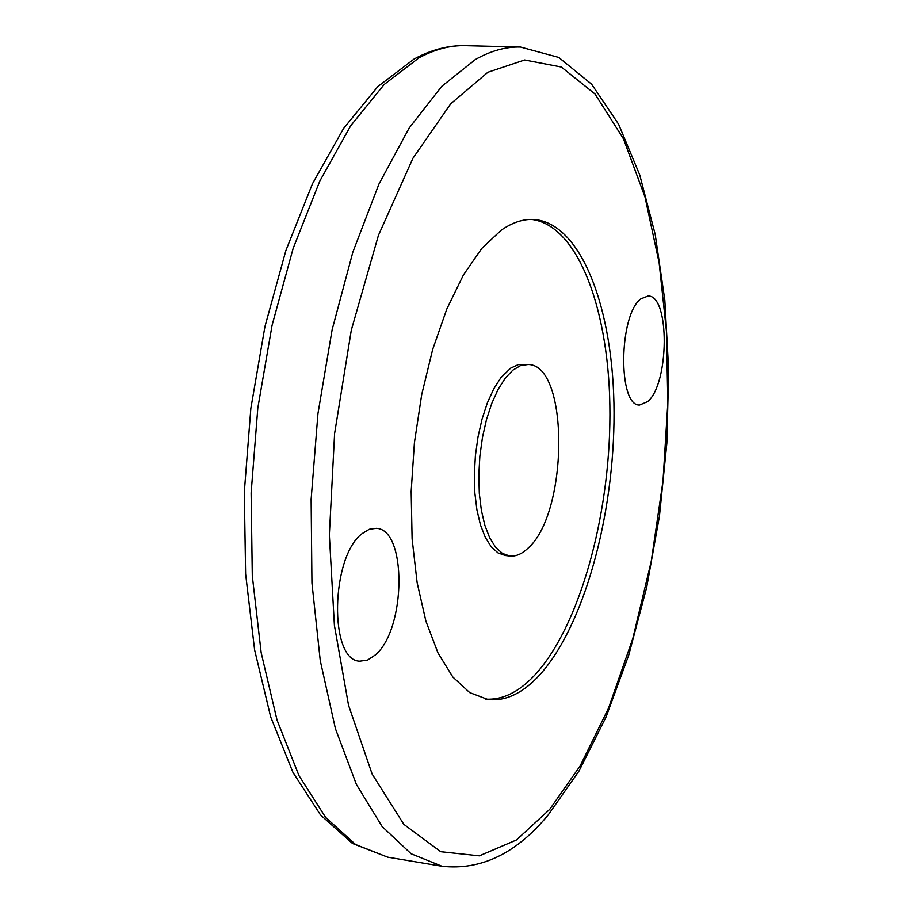 <?xml version="1.0" encoding="UTF-8"?>
<svg xmlns="http://www.w3.org/2000/svg" width="913" height="913" viewBox="0 0 913 913"><rect width="100%" height="100%" fill="white"/><g stroke="black" fill="none" stroke-linecap="round" stroke-linejoin="round"><path stroke-width="1.37" d="M549.683 809.386L580.166 765.881L608.549 708.134L632.812 638.541L651.277 561.164L662.998 480.968L667.825 402.895L666.422 330.985L659.14 262.818L645 196.991L623.476 138.867L595.059 94.039L561.29 67.003L524.644 59.961L487.896 72.241L450.702 103.808L412.95 158.223L378.439 235.326L351.3 330.164L334.592 433.607L329.353 534.961L334.398 625.314L348.538 705.258L372.127 774.019L403.808 824.313L440.728 851.703L479.359 855.846L516.438 839.983L549.683 809.386M362.267 533.512L369.309 529.266L376.259 528.33C407.152 529.061 406.137 629.262 375.357 654.929L367.585 660.088L359.802 661.172C328.874 660.966 330.62 556.576 362.267 533.512M640.949 298.802L648.116 296.006C670.005 295.15 669.355 384.008 647.614 401.617L639.636 405.007C617.747 406.468 618.683 314.597 640.949 298.802M501.146 230.247C512.261 222.487 523.16 218.903 533.831 219.485C581.467 222.761 613.878 309.461 614.05 412.619C614.403 515.845 583.59 627.859 538.522 676.202C522.008 693.686 505.129 701.446 487.884 699.495L469.716 692.613L452.859 677.058L438.035 653.046L425.926 621.228L417.127 582.665L412.105 538.818L411.17 491.491L414.411 442.725L421.692 394.69L432.659 349.474L446.811 309.016L463.45 274.904L481.824 248.393L501.146 230.247M485.705 699.13C502.276 700.157 518.47 692.328 534.276 675.631C579.093 627.745 609.873 517.18 609.941 414.673C610.169 312.235 578.671 225.203 531.628 219.428M509.739 556.017L505.38 555.526L498.019 552.913L491.228 546.796L485.294 537.369L480.466 524.941L476.928 509.945L474.851 492.952L474.338 474.634L475.399 455.724L478.001 436.962L482.041 419.124L487.348 402.918L493.693 388.961L500.826 377.788L510.641 368.156L518.31 364.607L528.079 364.504C569.507 364.355 568.594 513.62 527.805 548.371C521.814 554.065 515.788 556.61 509.739 556.017L502.39 553.404L495.633 547.286L489.71 537.86L484.894 525.409L481.379 510.413L479.314 493.408L478.8 475.08L479.873 456.146L482.475 437.373L486.503 419.524L491.799 403.306L498.144 389.337L505.254 378.153L512.866 370.142L520.513 365.622L528.079 364.504M418.816 57.941C434.679 49.348 450.177 45.251 465.31 45.661L520.478 47.042C505.836 46.643 490.806 50.797 475.399 59.493L441.789 86.29L409.15 128.071L378.998 183.947L352.852 252.102L332.115 329.81L317.952 413.578L311.128 499.388L311.949 583.065L320.258 660.624L335.413 728.654L356.435 784.529L382.102 826.505L411.09 853.758L442.052 866.266L387.637 857.159L355.614 844.548L325.587 817.34L298.95 775.582L277.05 720.117L261.164 652.669L252.296 575.841L251.121 493.02L257.808 408.111L272.085 325.256L293.141 248.404L319.835 181.014L350.706 125.754L384.213 84.441L418.816 57.941M387.637 857.159L352.486 843.475L320.531 814.955L292.97 772.444L270.682 716.899L254.613 649.919L245.62 573.946L244.307 492.175L250.847 408.396L264.941 326.592L285.86 250.596L312.497 183.696L343.573 128.471L377.799 86.587L414.08 59.025C431.233 49.724 448.306 45.273 465.31 45.661M548.04 815.161L579.036 770.994L606.084 716.933L628.76 655.066L646.666 587.47L659.448 516.187L666.855 443.227L668.693 370.587L664.835 300.286L655.192 234.379L639.762 174.976L618.592 124.214L591.647 84.236L558.767 57.428L520.478 47.042M547.823 815.4C516.165 853.564 480.911 870.511 442.052 866.266"/></g></svg>
